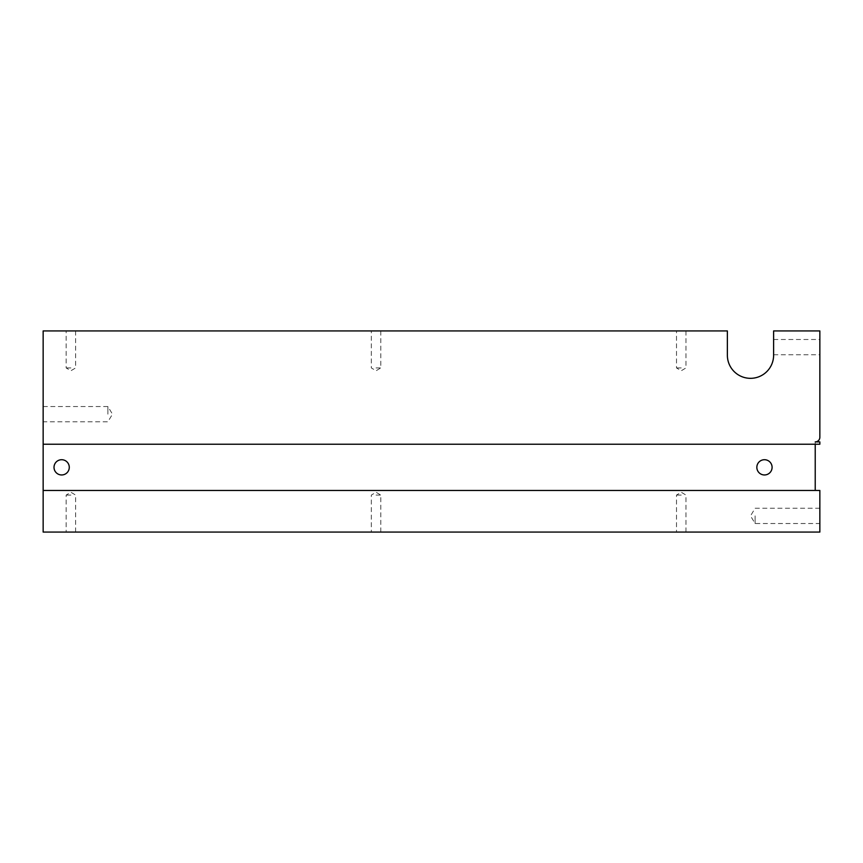 <?xml version="1.0" encoding="UTF-8"?>
<svg xmlns="http://www.w3.org/2000/svg" width="863" height="863" viewBox="0 0 863 863"><rect width="100%" height="100%" fill="white"/><g stroke="black" fill="none" stroke-linecap="round" stroke-linejoin="round"><path stroke-width="0.65" stroke-dasharray="4.32 3.24" d="M70.895 532.072L66.149 532.072L70.895 532.072M70.895 495.082L66.149 495.082L70.895 495.082M681.241 532.072L676.495 532.072L681.241 532.072M681.241 495.082L676.495 495.082L681.241 495.082M376.063 532.072L380.81 532.072L376.063 532.072M376.063 495.082L380.81 495.082L376.063 495.082M54.013 467.336A7.627 7.627 0 0 0 61.651 474.963A7.627 7.627 0 0 0 69.277 467.336A7.627 7.627 0 0 0 61.651 459.709A7.627 7.627 0 0 0 54.013 467.336M756.84 467.336A7.627 7.627 0 0 0 764.467 474.963A7.627 7.627 0 0 0 772.094 467.336A7.627 7.627 0 0 0 764.467 459.709A7.627 7.627 0 0 0 756.84 467.336M819.85 515.88L819.85 523.517L819.85 515.88M755.114 515.88L755.114 523.517L755.114 515.88M819.85 347.12L819.85 339.483L819.85 347.12M773.615 347.12L773.615 339.483L773.615 347.12M43.15 414.164L43.15 406.527L43.15 414.164M107.886 414.164L107.886 406.527L107.886 414.164M70.895 330.928L66.149 330.928L70.895 330.928M70.895 367.918L66.149 367.918L70.895 367.918M376.063 330.928L380.81 330.928L376.063 330.928M376.063 367.918L380.81 367.918L376.063 367.918M681.241 330.928L676.495 330.928L681.241 330.928M681.241 367.918L676.495 367.918L681.241 367.918M43.15 490.454L819.85 490.454L819.85 532.072L43.15 532.072L43.15 330.928L727.369 330.928L727.369 355.211A23.118 23.118 0 0 0 750.497 378.328A23.118 23.118 0 0 0 773.615 355.211L773.615 330.928L819.85 330.928L819.85 437.282A4.628 4.628 0 0 1 815.222 441.899L815.222 444.218L43.15 444.218M815.222 490.454L815.222 441.899L819.85 441.899L819.85 444.218L815.222 444.218M75.631 532.072L75.631 495.082L70.895 492.234L66.149 495.082L66.149 532.072M685.977 532.072L685.977 495.082L681.241 492.234L676.495 495.082L676.495 532.072M380.81 532.072L380.81 495.082L376.063 492.234L371.327 495.082L371.327 532.072M819.85 508.253L755.114 508.253L750.53 515.88L755.114 523.517L819.85 523.517M773.615 354.747L819.85 354.747M43.15 406.527L107.886 406.527L112.47 414.164L107.886 421.791L43.15 421.791M75.631 330.928L75.631 367.918L70.895 370.766L66.149 367.918L66.149 330.928M380.81 330.928L380.81 367.918L376.063 370.766L371.327 367.918L371.327 330.928M685.977 330.928L685.977 367.918L681.241 370.766L676.495 367.918L676.495 330.928M773.615 339.483L819.85 339.483"/><path stroke-width="1.29" d="M54.013 467.336A7.627 7.627 0 0 0 61.651 474.963A7.627 7.627 0 0 0 69.277 467.336A7.627 7.627 0 0 0 61.651 459.709A7.627 7.627 0 0 0 54.013 467.336M756.84 467.336A7.627 7.627 0 0 0 764.467 474.963A7.627 7.627 0 0 0 772.094 467.336A7.627 7.627 0 0 0 764.467 459.709A7.627 7.627 0 0 0 756.84 467.336M43.15 444.218L43.15 330.928L727.369 330.928L727.369 355.211A23.118 23.118 0 0 0 750.497 378.328A23.118 23.118 0 0 0 773.615 355.211L773.615 330.928L819.85 330.928L819.85 437.282A4.628 4.628 0 0 1 815.222 441.899L819.85 441.899L819.85 444.218L43.15 444.218L43.15 532.072L819.85 532.072L819.85 490.454L43.15 490.454M815.222 444.218L815.222 490.454"/></g></svg>
